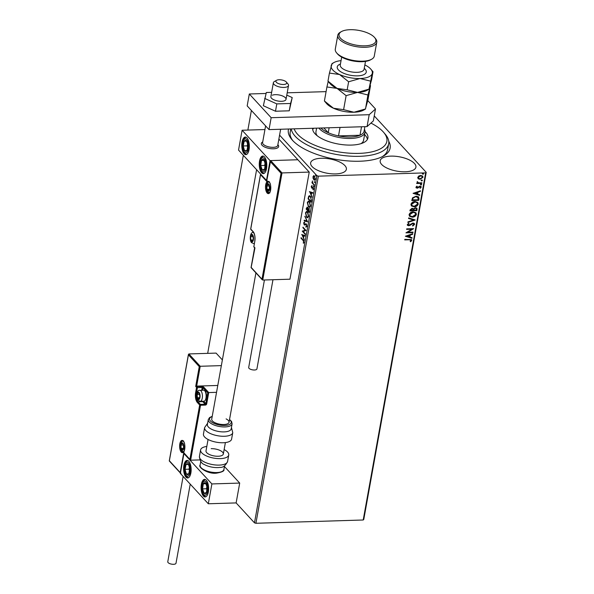 <?xml version="1.0" encoding="UTF-8"?>
<svg xmlns="http://www.w3.org/2000/svg" width="594" height="594" viewBox="0 0 594 594"><rect width="100%" height="100%" fill="white"/><g stroke="black" fill="none" stroke-linecap="round" stroke-linejoin="round"><path stroke-width="0.89" d="M388.743 141.283A51.693 20.708 -169.8 0 1 383.405 156.073A51.693 20.708 -169.8 0 1 359.786 161.226A51.693 20.708 -169.8 0 1 291.892 139.612A51.693 20.708 -169.8 0 1 288.55 129.009M382.232 156.69A49.495 19.832 10.2 0 0 387.607 149.681L388.676 143.726A49.495 19.832 -169.8 0 1 339.775 155.027A49.495 19.832 -169.8 0 1 291.231 128.928M335.714 173.916A18.147 7.269 10.2 0 0 346.369 169.305A18.147 7.269 10.2 0 0 321.302 158.264A18.147 7.269 10.2 0 0 310.647 162.875A18.147 7.269 10.2 0 0 335.714 173.916M405.257 171.785A18.147 7.269 10.2 0 0 415.911 167.174A18.147 7.269 10.2 0 0 390.845 156.125A18.147 7.269 10.2 0 0 380.19 160.744A18.147 7.269 10.2 0 0 405.257 171.785M374.25 115.919L426.225 172.364L363.766 519.49L363.209 519.995L255.91 523.284L254.477 522.846L236.13 502.918L239.701 483.078L224.435 466.498M314.011 175.609L315.317 179.165L314.508 180.249L313.12 178.497L313.008 176.656L313.818 175.579M314.189 185.18L311.954 182.752L312.05 182.217L312.385 182.573L312.333 180.925L312.786 182.915L314.189 185.18M311.249 186.412L311.753 185.722L311.739 187.518L313.105 187.192L313.55 189.018L313.045 189.79L313.016 187.734L311.657 188.06L311.249 186.412L312.154 185.714M312.429 188.253L311.746 187.526L313.127 186.976M313.417 187.726L312.786 187.63M311.419 200.564L311.13 202.183L308.071 198.856L308.672 196.272L309.392 195.708L310.41 196.287L311.419 200.564M309.274 212.504L306.214 209.185L306.393 208.204L307.44 207.425L307.974 208.784L308.947 208.539L309.274 212.504M306.972 207.172L307.44 207.425M309.348 208.524L308.947 208.539M307.595 221.852L304.135 220.753L304.239 220.174L306.86 221.005L304.952 216.216L307.595 221.852M305.413 233.954L305.316 234.489L302.257 231.17L305.168 230.175L302.888 227.695L302.985 227.16L306.036 230.487L303.14 231.482L305.413 233.954M303.029 240.407L300.995 238.201L301.091 237.667L303.155 239.909L304.002 242.345L303.408 243.273L303.683 242.003L303.029 240.407L303.43 240.399L300.995 238.201M254.477 522.846L316.936 175.713L279.581 135.142M251.388 110.462L247.861 130.064M243.325 155.286L207.685 353.356M301.655 234.548L305.123 235.558L305.019 236.137L303.913 235.788L303.564 237.734L304.306 240.095L301.923 234.541M305.851 226.574L306.556 226.039L306.214 224.502L304.158 224.829L303.668 222.809L304.432 222.03L304.247 224.28L306.318 223.975L306.875 226.336L305.932 227.175L305.851 226.574L306.957 226.024M306.14 227.19L306.252 226.574M304.677 225.059L304.217 224.25M304.247 224.28L305.123 224.057M305.791 223.715L306.318 223.975M306.608 217.263L305.457 212.867L306.578 211.375L307.551 211.91L308.68 216.32L307.566 217.79L306.608 217.263L307.001 217.256L306.37 216.298M308.464 206.942L307.313 202.547L308.435 201.047L309.407 201.589L310.536 205.992L309.422 207.462L308.464 206.942L308.858 206.927L308.234 205.97M309.37 191.647L312.845 192.656L312.741 193.236L311.635 192.887L311.278 194.832L312.028 197.193L309.645 191.639M313.951 186.627L313.498 185.915L314.003 186.464M314.07 186.62L313.832 185.744M314.686 182.536L314.233 181.816L314.746 182.373M314.805 182.529L314.568 181.653M315.889 175.854L315.436 175.141L315.941 175.698M316.008 175.854L315.77 174.978M422.572 176.002L422.809 177.094L419.839 179.136L418.302 178.861L417.723 177.45L418.815 175.98L420.715 175.408L422.668 176.091L422.98 177.287L420.01 179.329L418.057 178.645M417.463 181.675L418.466 182.833L421.903 182.811L421.807 183.346L416.721 183.501L416.817 182.967L417.567 182.937L417.144 181.623L417.56 182.373M415.963 187.199L416.877 186.152L417.255 186.449L416.594 187.147L417.188 187.645L419.943 186.056L421.213 187.132L420.322 188.253L419.906 187.964L420.574 187.214L419.876 186.59L417.931 187.979L417.114 188.179L415.963 187.199L416.142 187.845M417.077 186.256L416.424 186.962L417.188 187.645M421.02 186.434L421.213 187.132L420.322 188.253M420.574 187.214L419.698 186.397L419.364 186.731M419.037 198.73L418.748 200.341L411.791 200.557L412.526 197.847L416.127 196.176L418.711 196.97L418.748 200.341M416.884 210.67L409.934 210.877L410.112 209.897L412.117 208.249L413.483 208.85L415.458 207.7L416.877 208.197L416.884 210.67L409.971 210.684M415.206 220.01L407.848 222.453L407.959 221.866L413.535 220.018L408.561 218.495L408.665 217.909L415.087 219.884M413.03 232.12L412.934 232.655L405.977 232.863L411.791 229.232L406.6 229.395L406.697 228.861L413.654 228.645L407.855 232.276L413.03 232.12M410.996 240.444L409.34 239.753L404.714 239.894L404.811 239.36L411.516 239.605L411.709 240.414L410.677 241.751L410.187 241.498L410.996 240.444L410.773 239.924M363.209 519.995L425.668 172.869L318.369 176.158L255.91 523.284M405.368 236.249L412.741 233.717L412.637 234.303L410.276 235.083L409.927 237.036L412.028 237.682L411.924 238.261L405.368 236.249M413.87 224.473L412.867 223.537L409.793 225.482L407.521 225.401L407.291 224.599L408.709 223.225L409.058 223.626L407.996 224.584L408.754 225.26L412.971 223.002L414.337 223.507L414.59 224.413L412.793 226.017L412.518 225.594L413.87 224.473L413.595 223.738M408.702 223.225L407.826 224.391L408.754 225.26M412.288 217.181L409.541 216.246L409.073 214.657C409.838 212.808 411.219 211.865 413.216 211.843L415.949 212.793L416.394 214.389C415.629 216.216 414.263 217.144 412.288 217.181L409.459 216.149M414.144 206.853L411.397 205.925L410.937 204.336C411.694 202.48 413.075 201.544 415.072 201.514L417.805 202.465L418.25 204.069C417.493 205.888 416.119 206.823 414.144 206.853L411.315 205.828M413.09 193.347L420.455 190.815L420.352 191.402L417.998 192.181L417.649 194.134L419.75 194.78L419.639 195.359L413.09 193.347M420.998 183.969L421.495 184.392L421.012 185.046L420.507 184.623L421.168 184.155L421.666 184.585L421.012 185.046L420.507 184.623M421.733 179.871L422.23 180.301L421.747 180.955L421.25 180.524L421.903 180.064L422.408 180.494L421.747 180.955L421.25 180.524M422.935 173.196L423.433 173.626L422.95 174.28L422.445 173.849L423.106 173.389L423.604 173.812L422.95 174.28L422.445 173.849M316.936 175.713L318.369 176.158M425.668 172.869L426.225 172.364M290.763 128.943L290.184 132.15A49.495 19.832 10.2 0 0 292.783 140.6M410.825 240.251L409.162 239.568L404.744 239.701M411.419 239.516L411.709 240.414M411.538 240.221L410.677 241.751M412.518 233.791L412.637 234.303M412.459 234.11L410.276 235.083M410.105 234.89L409.927 237.036M411.828 237.615L411.924 238.261M411.746 238.068L405.45 236.137M409.526 235.335L406.883 235.967L409.251 236.828L409.526 235.335L407.053 236.152M412.815 232.128L412.934 232.655M412.756 232.462L406.14 232.662M406.638 229.195L411.791 229.232M413.327 228.66L407.855 232.276M414.248 223.411L414.59 224.413M414.419 224.22L412.615 225.831M413.699 224.28L412.867 223.537M412.696 223.344L412.154 223.73M411.976 223.544L409.793 225.482M409.622 225.297L408.687 225.787M408.516 225.601L407.432 225.297M407.826 224.391L408.583 225.067L407.826 224.391M414.968 219.847L407.9 222.186M408.583 218.362L413.535 220.018M415.852 212.697L416.394 214.389M416.223 214.204C415.458 216.023 414.085 216.959 412.11 216.988M415.199 213.008L412.941 212.184L409.622 214.419L410.105 215.808M413.12 212.377L409.793 214.612L410.187 215.904L412.385 216.647L415.681 214.434L415.295 213.105L412.941 212.184M416.788 208.108L417.137 209.281M416.966 209.088L416.713 210.476M416.149 208.464L415.184 208.049L413.795 208.925L413.513 210.046L416.268 210.157L416.246 208.553L415.362 208.234L413.966 209.11L413.684 210.231M412.8 208.984L411.865 208.591L410.565 210.135L412.971 210.254L412.904 209.073L412.036 208.784L410.744 210.328M417.716 202.376L418.25 204.069M418.079 203.876C417.315 205.702 415.949 206.63 413.973 206.667M417.062 202.688L414.798 201.863L411.479 204.098L411.961 205.487M414.976 202.049L411.649 204.284L412.043 205.583L414.241 206.326L417.537 204.106L417.159 202.784L414.798 201.863M418.57 200.156L411.828 200.356M418.621 196.881L418.859 198.537M418.139 197.646L415.852 196.517L412.964 197.913L412.429 199.807L418.131 199.829L417.938 197.23M412.964 197.913L412.6 200M415.852 196.517L413.134 198.106M418.31 197.832L416.03 196.711M420.24 190.889L420.352 191.402M420.181 191.209L417.998 192.181M417.82 191.988L417.649 194.134M419.55 194.713L419.639 195.359M419.468 195.166L413.172 193.236M417.24 192.434L414.597 193.065L416.973 193.926L417.24 192.434L414.775 193.25M416.424 186.962L417.01 187.452L416.424 186.962M420.923 186.338L421.035 186.947M420.404 187.028L419.698 186.397L420.404 187.028M419.193 186.538L418.74 187.31M418.57 187.125L417.931 187.979M417.753 187.793L417.114 188.179M416.943 187.986L416.06 187.749M420.834 184.86L420.337 184.43M421.688 182.811L421.807 183.346M421.629 183.152L416.758 183.301M417.33 181.913L417.456 182.284M421.569 180.762L421.072 180.338M422.015 176.344L420.448 175.75L418.169 177.242L418.51 178.163M420.626 175.943L418.347 177.428L418.592 178.259L420.114 178.794L422.356 177.309L422.104 176.433L420.448 175.75M422.772 174.087L422.275 173.663M303.72 243.005L303.222 242.746M303.623 242.731L303.972 242.3L303.579 242.307M303.883 240.964L303.43 240.399M305.041 236.011L303.913 235.788M303.571 237.704L303.311 237.169M302.42 235.306L302.071 234.593M303.935 235.788L302.398 235.306L303.289 237.169L303.556 235.677L302.398 235.306M303.957 235.662L303.556 235.677M303.668 237.154L303.289 237.169M305.383 234.118L302.257 231.17M302.658 231.155L302.279 231.059M302.68 231.044L305.168 230.175M305.561 230.16L302.888 227.695M306.667 224.562L306.214 224.502M306.615 224.487L305.88 224.354M305.071 225.044L304.559 224.814M304.046 222.936L303.668 222.809M304.069 222.795L304.826 222.022M304.64 224.265L305.093 224.369L304.64 224.265M305.516 224.042L305.984 223.745M307.581 221.711L304.135 220.753M304.529 220.745L304.611 220.292M307.239 220.99L306.86 221.005M305.227 216.788L304.848 216.795M306.779 211.39L305.457 212.867M307.759 217.76L307.001 217.256M308.182 212.875L306.868 212.036M307.67 217.122L308.68 216.335M307.454 212.444L306.667 212.013L305.776 213.187L306.697 216.728L307.477 217.159L308.368 215.993L307.454 212.444L307.855 212.429M309.34 212.132L306.214 209.185M306.794 208.19L307.833 207.41M309.333 209.155L308.16 209.311L307.922 210.395L309.058 211.627L308.858 209.066L308.16 209.311M307.781 207.997L306.623 208.991L307.603 210.053L307.35 207.967L306.727 208.435M308.093 209.534L308.108 208.776M308.034 209.771L307.655 209.779M307.982 210.046L307.603 210.053M309.541 211.004L309.17 211.019M309.437 211.62L309.058 211.627M308.635 201.069L307.313 202.547M309.615 207.432L308.858 206.927M310.046 202.554L308.732 201.715M309.526 206.794L310.536 206.007M309.311 202.116L308.524 201.685L307.633 202.858L308.561 206.408L309.333 206.831L310.224 205.673L309.311 202.116L309.712 202.108M311.197 201.812L308.071 198.856M308.264 197.809L309.066 196.265L308.672 196.272M309.066 196.265L309.6 195.73M311.07 197.29L309.712 196.391M308.486 198.663L310.914 201.307L311.197 199.22L310.313 196.822L309.519 196.362L308.91 196.874L308.486 198.663M311.293 201.292L310.914 201.307M310.714 196.807L310.313 196.822M312.763 193.109L311.635 192.887M311.286 194.802L311.026 194.268M310.135 192.404L309.793 191.691M311.65 192.887L310.12 192.404L311.011 194.268L311.278 192.775L310.12 192.404M311.672 192.76L311.278 192.775M311.382 194.253L311.011 194.268M313.372 189.523L312.897 189.256M313.29 189.248L313.662 188.766M312.05 188.053L311.657 188.06M314.256 184.808L311.954 182.752M313.402 176.641L314.033 175.601M314.709 180.212L313.818 179.878M314.211 179.863L313.513 178.482M314.983 176.685L314.085 176.24M314.657 179.588L313.914 179.343L315.043 178.868L314.426 176.5L313.884 176.195L314.285 176.188M314.308 179.336L315.444 178.861M314.827 176.485L313.283 176.953L313.914 179.343M262.719 141.944L262.474 142.077A8.799 3.527 -169.8 0 0 261.33 143.444A8.799 3.527 -169.8 0 0 261.56 144.594A8.799 3.527 -169.8 0 0 270.73 148.671A8.799 3.527 -169.8 0 0 278.645 146.555A8.799 3.527 -169.8 0 0 278.415 145.404A8.799 3.527 -169.8 0 0 278.051 144.884L277.873 144.669A8.799 3.527 -169.8 0 1 278.645 146.555A8.799 3.527 -169.8 0 1 273.485 148.797A8.799 3.527 -169.8 0 1 261.33 143.444A8.799 3.527 -169.8 0 1 262.711 141.959M266.528 168.629A8.799 3.764 88.2 0 1 263.305 173.626A8.799 3.764 88.2 0 1 259.541 161.033A8.799 3.764 88.2 0 1 262.763 156.036A8.799 3.764 88.2 0 1 266.528 168.629M242.062 142.055A8.799 3.764 -91.8 0 0 245.827 154.648A8.799 3.764 -91.8 0 0 249.057 149.651A8.799 3.764 -91.8 0 0 245.292 137.058A8.799 3.764 -91.8 0 0 242.062 142.055M242.1 130.242L270.062 160.61L266.491 180.442L238.536 150.082L242.1 130.242L264.946 129.544M270.062 160.61L297.876 159.756L278.868 139.115M183.888 465.384A8.799 3.764 88.2 0 1 187.11 460.387A8.799 3.764 88.2 0 1 190.874 472.973A8.799 3.764 88.2 0 1 187.652 477.977A8.799 3.764 88.2 0 1 183.888 465.384M208.353 491.951A8.799 3.764 -91.8 0 0 204.588 479.365A8.799 3.764 -91.8 0 0 201.366 484.362A8.799 3.764 -91.8 0 0 205.13 496.955A8.799 3.764 -91.8 0 0 208.353 491.951M211.887 483.932L208.316 503.771L180.353 473.403L183.925 453.571L211.887 483.932L239.701 483.078M208.316 503.771L236.13 502.918M286.568 82.373A5.502 2.205 10.2 0 0 286.338 82.046A5.502 2.205 10.2 0 0 281.69 79.952A5.502 2.205 10.2 0 0 276.604 80.294A5.502 2.205 10.2 0 0 276.039 81.868A5.502 2.205 10.2 0 0 282.61 84.482A5.502 2.205 10.2 0 0 286.568 82.373M286.338 82.046L288.001 83.999A7.7 3.081 -169.8 0 1 288.32 84.459A7.7 3.081 -169.8 0 1 288.521 85.462A7.7 3.081 -169.8 0 1 281.601 87.318A7.7 3.081 -169.8 0 1 273.574 83.747A7.7 3.081 -169.8 0 1 273.366 82.737A7.7 3.081 -169.8 0 1 274.369 81.549L276.604 80.294M265.6 125.898L262.593 142.642A7.7 3.081 10.2 0 0 262.793 143.651A7.7 3.081 10.2 0 0 270.819 147.215A7.7 3.081 10.2 0 0 277.747 145.367L280.643 129.247M217.783 385.461L196.659 386.107L200.223 366.275L199.257 366.602L188.424 354.833L188.87 353.935L200.223 366.275L221.354 365.622M180.955 473.388L169.372 460.758L188.424 354.833L188.87 353.935L216.09 353.103L222.379 359.927M180.205 472.527L183.769 452.687L190.637 460.194L199.836 459.912M203.638 401.217L205.843 403.608L207.766 392.894L208.732 392.567L206.697 403.875A1.322 1.069 137.4 0 1 205.294 405.101L200.527 405.249L190.637 460.194L189.887 459.333L199.666 404.982L197.305 402.42A7.262 3.111 88.2 0 1 195.604 392.738L196.562 387.385L195.693 386.434L202.034 386.627A1.322 0.527 10.2 0 1 203.757 387.162L208.732 392.567L216.55 392.33M183.769 452.687L184.519 453.549M254.952 247.869L251.158 267.411L262.741 280.041L289.961 279.202L309.236 172.089L297.876 159.756L270.656 160.588L282.016 172.928L309.236 172.089M281.051 173.255L261.991 279.18L262.741 280.041L282.016 172.928L281.051 173.255L270.211 161.486L270.656 160.588L266.647 181.326L267.085 180.428L266.647 181.326L260.528 174.681L250.75 229.032L253.111 231.593A7.262 3.111 88.2 0 1 254.811 241.268L253.853 246.629L254.722 247.572M251.396 241.112A3.297 1.411 -91.8 0 0 252.123 241.424A3.297 1.411 -91.8 0 0 253.244 239.56A3.297 1.411 -91.8 0 0 253.051 236.271A3.297 1.411 -91.8 0 0 251.737 234.853A3.297 1.411 -91.8 0 0 250.623 236.716A3.297 1.411 -91.8 0 0 250.809 240.006A3.297 1.411 -91.8 0 0 251.396 241.112M251.604 240.711L252.123 241.424L253.244 239.56L253.051 236.271L251.737 234.853L250.623 236.716L250.809 240.006L251.604 240.711M253.126 236.642L250.623 236.716M253.103 239.931L250.809 240.006M197.951 398.849A3.297 1.411 -91.8 0 0 198.678 399.161A3.297 1.411 -91.8 0 0 199.792 397.297A3.297 1.411 -91.8 0 0 199.606 394.008A3.297 1.411 -91.8 0 0 198.292 392.582A3.297 1.411 -91.8 0 0 197.171 394.446A3.297 1.411 -91.8 0 0 197.364 397.735A3.297 1.411 -91.8 0 0 197.951 398.849M198.151 398.448L198.678 399.161L199.792 397.297L199.606 394.008L198.292 392.582L197.171 394.446L197.364 397.735L198.151 398.448M205.22 391.409A4.752 2.034 88.2 0 1 205.279 391.476A4.752 2.034 88.2 0 1 206.482 395.626A4.752 2.034 88.2 0 1 205.539 399.844L205.034 400.519A5.502 2.354 -91.8 0 0 206.125 395.641A5.502 2.354 -91.8 0 0 204.737 390.837A5.502 2.354 -91.8 0 0 204.663 390.748A5.502 2.354 -91.8 0 0 203.601 390.213L199.903 390.325A5.502 2.354 88.2 0 1 200.965 390.867A5.502 2.354 88.2 0 1 202.406 397.007A5.502 2.354 88.2 0 1 200.245 401.321L198.173 400.386C196.013 398.826 196.354 389.233 199.903 390.325M200.245 401.321L203.935 401.21A5.502 2.354 -91.8 0 0 205.034 400.519M199.673 394.371L197.171 394.446M199.651 397.668L197.364 397.735M181.727 449.524A3.297 1.411 -91.8 0 0 182.455 449.836A3.297 1.411 -91.8 0 0 183.576 447.973A3.297 1.411 -91.8 0 0 183.383 444.683A3.297 1.411 -91.8 0 0 182.076 443.258A3.297 1.411 -91.8 0 0 180.955 445.121A3.297 1.411 -91.8 0 0 181.148 448.411A3.297 1.411 -91.8 0 0 181.727 449.524M181.935 449.123L182.455 449.836L183.576 447.973L183.383 444.683L182.076 443.258L180.955 445.121L181.148 448.411L181.935 449.123M183.457 445.047L180.955 445.121M183.435 448.344L181.148 448.411M267.619 190.436A3.297 1.411 -91.8 0 0 268.339 190.756A3.297 1.411 -91.8 0 0 269.461 188.885A3.297 1.411 -91.8 0 0 269.268 185.595A3.297 1.411 -91.8 0 0 267.961 184.177A3.297 1.411 -91.8 0 0 266.84 186.041A3.297 1.411 -91.8 0 0 267.033 189.33A3.297 1.411 -91.8 0 0 267.619 190.436M267.82 190.035L268.339 190.756L269.461 188.885L269.268 185.595L267.961 184.177L266.84 186.041L267.033 189.33L267.82 190.035M269.342 185.967L266.84 186.041M269.32 189.256L267.033 189.33M247.498 142.998A5.502 2.354 -91.8 0 0 246.569 141.03A5.502 2.354 -91.8 0 0 244.216 141.157A5.502 2.354 -91.8 0 0 243.206 145.976A5.502 2.354 -91.8 0 0 244.55 150.676A5.502 2.354 -91.8 0 0 246.896 150.549A5.502 2.354 -91.8 0 0 247.913 145.73A5.502 2.354 -91.8 0 0 247.498 142.998M247.371 143.377L246.569 141.03L244.216 141.157L243.206 145.976L244.55 150.676L246.896 150.549L247.913 145.73L247.371 143.377M247.557 144.067L247.178 145.857L247.661 147.527M246.592 141.082L244.216 141.157M247.178 145.857L243.206 145.976M247.913 150.572L244.55 150.676M189.323 466.327A5.502 2.354 -91.8 0 0 188.395 464.36A5.502 2.354 -91.8 0 0 186.041 464.478A5.502 2.354 -91.8 0 0 185.031 469.305A5.502 2.354 -91.8 0 0 186.375 473.997A5.502 2.354 -91.8 0 0 188.721 473.878A5.502 2.354 -91.8 0 0 189.738 469.06A5.502 2.354 -91.8 0 0 189.323 466.327M189.196 466.706L188.395 464.36L186.041 464.478L185.031 469.305L186.375 473.997L188.721 473.878L189.738 469.06L189.196 466.706M189.382 467.389L189.003 469.178L189.479 470.849M188.417 464.411L186.041 464.478M189.003 469.178L185.031 469.305M189.738 473.901L186.375 473.997M205.301 493.607A5.502 2.354 -91.8 0 0 206.4 492.515A5.502 2.354 -91.8 0 0 207.172 487.429A5.502 2.354 -91.8 0 0 205.628 483.078A5.502 2.354 -91.8 0 0 203.311 483.806A5.502 2.354 -91.8 0 0 202.539 488.884A5.502 2.354 -91.8 0 0 204.084 493.243A5.502 2.354 -91.8 0 0 205.301 493.607M205.376 492.872L206.4 492.515L207.172 487.429L205.628 483.078L203.311 483.806L202.539 488.884L204.084 493.243L205.376 492.872M206.883 486.33L206.512 488.765L206.927 489.924M205.925 483.724L203.311 483.806M206.512 488.765L202.539 488.884M263.484 170.278A5.502 2.354 -91.8 0 0 264.575 169.186A5.502 2.354 -91.8 0 0 265.347 164.107A5.502 2.354 -91.8 0 0 263.803 159.749A5.502 2.354 -91.8 0 0 261.486 160.477A5.502 2.354 -91.8 0 0 260.714 165.555A5.502 2.354 -91.8 0 0 262.258 169.914A5.502 2.354 -91.8 0 0 263.484 170.278M263.55 169.55L264.575 169.186L265.347 164.107L263.803 159.749L261.486 160.477L260.714 165.555L262.258 169.914L263.55 169.55M265.058 163.008L264.686 165.436L265.102 166.602M264.1 160.395L261.486 160.477M264.686 165.436L260.714 165.555M227.576 461.471C225.497 465.726 222.98 467.693 220.01 467.389A12.095 4.849 -169.8 0 1 217.686 467.589A12.095 4.849 -169.8 0 1 204.462 464.59C201.611 463.706 199.94 460.974 199.428 456.407A14.301 5.732 10.2 0 0 219.179 465.102A14.301 5.732 10.2 0 0 227.576 461.471L228.742 454.989A14.301 5.732 -169.8 0 1 220.344 458.62A14.301 5.732 -169.8 0 1 200.594 449.925A14.301 5.732 -169.8 0 1 206.809 446.45M211.174 448.663A8.799 3.527 -169.8 0 1 223.329 454.016A8.799 3.527 -169.8 0 1 218.161 456.251A8.799 3.527 -169.8 0 1 206.007 450.898L208.063 439.471M224.131 449.569A14.301 5.732 -169.8 0 1 228.742 454.989M208.294 419.564L207.403 424.524A12.095 4.849 10.2 0 0 211.434 429.18A12.095 4.849 10.2 0 0 223.841 431.897A12.095 4.849 10.2 0 0 231.214 428.809L232.106 423.849A12.095 4.849 -169.8 0 1 224.732 426.938A12.095 4.849 -169.8 0 1 212.325 424.22A12.095 4.849 -169.8 0 1 208.294 419.564L209.608 417.537L212.229 416.342M256.601 169.706L211.716 419.164A8.799 3.527 10.2 0 0 214.649 422.542A8.799 3.527 10.2 0 0 223.671 424.517A8.799 3.527 10.2 0 0 229.039 422.275A8.799 3.527 10.2 0 0 226.106 418.896M204.618 427.576L203.452 434.058A14.301 5.732 10.2 0 0 208.219 439.553A14.301 5.732 10.2 0 0 222.876 442.76A14.301 5.732 10.2 0 0 231.593 439.122L232.759 432.64A14.301 5.732 -169.8 0 1 224.042 436.278A14.301 5.732 -169.8 0 1 209.385 433.071A14.301 5.732 -169.8 0 1 204.618 427.576L207.633 423.255M190.236 484.14L176.002 563.238A4.18 1.678 -169.8 0 1 173.552 564.3A4.18 1.678 -169.8 0 1 167.775 561.761L183.13 476.418M272.973 279.722L256.92 368.941A4.18 1.678 -169.8 0 1 253.512 369.98A4.18 1.678 -169.8 0 1 249.027 368.317A4.18 1.678 -169.8 0 1 248.693 367.463L264.434 279.989M273.366 82.737L270.871 96.622A7.7 3.081 10.2 0 0 275.824 100.527A7.7 3.081 10.2 0 0 284.571 100.757A7.7 3.081 10.2 0 0 286.026 99.354A7.7 3.081 10.2 0 0 281.073 95.448A7.7 3.081 10.2 0 0 272.319 95.218M271.644 92.345L266.32 92.508L263.357 105.747L275.49 111.234L289.256 110.811L292.211 97.565L286.791 95.114M264.679 98.411L276.804 103.891L275.49 111.234M276.804 103.891L290.57 103.467L289.256 110.811M290.57 103.467L292.211 97.565M266.053 93.473L249.317 93.986L271.161 117.709L369.193 114.701L375.497 108.984L367.783 100.601M326.091 91.632L287.199 92.82M375.497 108.984L373.359 120.886L367.055 126.604L369.193 114.701M249.317 93.986L247.178 105.888L269.015 129.611L367.055 126.604M271.161 117.709L269.015 129.611M294.156 128.839A47.297 18.949 10.2 0 0 344.253 152.703A47.297 18.949 10.2 0 0 386.976 139.56A47.297 18.949 10.2 0 0 383.65 132.358A47.297 18.949 10.2 0 0 370.931 123.084M383.65 132.358L385.313 134.311A49.495 19.832 -169.8 0 1 388.795 141.847A49.495 19.832 -169.8 0 1 388.676 143.726M316.609 128.148L315.971 131.668A24.198 9.697 10.2 0 0 315.919 132.588A24.198 9.697 10.2 0 0 317.233 135.781M367.411 139.39A28.044 11.234 10.2 0 0 364.612 134.645M313.699 128.237A28.044 11.234 10.2 0 0 312.704 129.544M365.095 131.623A28.044 11.234 -169.8 0 1 367.99 136.88A28.044 11.234 -169.8 0 1 367.924 137.942A28.044 11.234 -169.8 0 1 339.642 144.26A28.044 11.234 -169.8 0 1 312.659 129.076A28.044 11.234 -169.8 0 1 312.682 128.267M360.989 143.659A24.198 9.697 10.2 0 0 363.602 140.236A24.198 9.697 10.2 0 0 363.662 139.323M364.434 129.217A24.198 9.697 -169.8 0 1 365.028 132.306A24.198 9.697 -169.8 0 1 350.824 138.454A24.198 9.697 -169.8 0 1 318.837 128.081M320.864 128.014A23.099 9.252 10.2 0 0 328.237 132.707A23.099 9.252 10.2 0 0 338.513 135.9A23.099 9.252 10.2 0 0 350.571 136.991A23.099 9.252 10.2 0 0 360.001 135.239A23.099 9.252 10.2 0 0 364.003 131.608L364.894 126.671M340.035 127.428L338.513 135.9L360.001 135.239L361.531 126.767M323.834 127.925L328.237 132.707L329.128 127.762M371.688 59.207L370.567 59.838A18.696 7.492 -169.8 0 1 362.028 61.702A18.696 7.492 -169.8 0 1 337.474 53.883L336.642 52.903A19.795 7.93 10.2 0 0 362.644 61.182A19.795 7.93 10.2 0 0 371.688 59.207A19.795 7.93 10.2 0 0 374.265 56.148L376.759 42.263A19.795 7.93 -169.8 0 1 365.139 47.297A19.795 7.93 -169.8 0 1 337.793 35.254A19.795 7.93 -169.8 0 1 340.369 32.187L341.483 31.564A18.696 7.492 10.2 0 0 343.711 40.763A18.696 7.492 10.2 0 0 364.879 45.835A18.696 7.492 10.2 0 0 374.584 37.519A18.696 7.492 10.2 0 0 350.029 29.7A18.696 7.492 10.2 0 0 341.483 31.564M337.793 35.254L335.291 49.139A19.795 7.93 10.2 0 0 336.642 52.903M324.406 100.98L326.529 103.497A20.894 8.375 10.2 0 0 333.479 108.234L324.406 100.98L326.923 86.969L337.05 88.395L346.124 95.649L343.607 109.66L333.479 108.234A20.894 8.375 -169.8 0 0 353.979 112.236L343.607 109.66M328.215 81.437L326.923 86.969M365.399 108.992L353.979 112.236A20.894 8.375 10.2 0 0 363.528 110.157L365.488 109.051L367.924 94.981L370.515 85.633L367.998 99.644L365.399 108.992M346.124 95.649L357.543 92.404L367.924 94.981M357.543 92.404A20.894 8.375 10.2 0 0 367.092 90.318L368.971 89.152L357.543 92.404L347.171 89.82L337.05 88.395A20.894 8.375 10.2 0 0 357.543 92.404M330.101 83.665A20.894 8.375 10.2 0 0 337.05 88.395L327.977 81.14L330.101 83.665M341.045 60.64A20.894 8.375 10.2 0 0 333.895 62.57A20.894 8.375 10.2 0 0 331.244 65.496A20.894 8.375 10.2 0 0 339.545 74.51A20.894 8.375 10.2 0 0 360.046 78.519A20.894 8.375 10.2 0 0 372.245 73.508L373.017 71.748L371.569 79.804L368.971 89.152L372.245 73.508A20.894 8.375 10.2 0 0 370.886 69.231A20.894 8.375 10.2 0 0 364.865 64.924M332.024 63.736L329.425 73.084L339.545 74.51L348.626 81.764L360.046 78.519L370.418 81.096M370.886 69.231L373.017 71.748M348.626 81.764L347.171 89.82M329.425 73.084L327.977 81.14M374.584 37.519L375.415 38.499A19.795 7.93 -169.8 0 1 376.759 42.263M306.779 208.19L306.393 208.204M311.397 200.72L311.018 200.727M312.689 187.31L312.288 187.325M181.267 452.101A6.163 2.636 88.2 0 1 179.819 443.889A6.163 2.636 88.2 0 1 183.264 440.993A6.163 2.636 88.2 0 1 184.712 449.205A6.163 2.636 88.2 0 1 181.267 452.101M180.598 447.772A5.502 2.354 -91.8 0 0 181.972 451.492A5.502 2.354 -91.8 0 0 183.026 452.027C184.133 453.63 186.108 442.99 183.375 441.424L182.692 441.03A5.502 2.354 -91.8 0 0 180.524 445.426M195.693 386.434L199.257 366.602M200.371 404.366L205.138 404.224L202.777 401.655L198.01 401.804L200.371 404.366A0.661 0.535 137.4 0 0 199.666 404.982L200.527 405.249L200.371 404.366M197.074 392.99L196.458 393.005A6.601 2.829 -91.8 0 0 198.01 401.804A0.661 0.535 137.4 0 0 197.305 402.42M203.423 401.225A0.661 0.535 -42.6 0 1 202.777 401.655A6.601 2.829 88.2 0 1 202.457 401.254M201.693 390.273L202.19 387.503L197.423 387.652L196.458 393.005L195.604 392.738M207.766 392.894L203.051 387.771L202.606 390.243M197.267 386.776A0.661 0.535 137.4 0 0 196.562 387.385L197.423 387.652L197.267 386.776M202.034 386.627L202.19 387.503L203.051 387.771A0.661 0.535 137.4 0 1 203.757 387.162M206.697 403.875L205.843 403.608A0.661 0.535 -42.6 0 1 205.138 404.224L205.294 405.101M269.149 181.913A6.163 2.636 88.2 0 1 270.597 190.125A6.163 2.636 88.2 0 1 267.151 193.02A6.163 2.636 88.2 0 1 265.704 184.808A6.163 2.636 88.2 0 1 269.149 181.913M266.483 188.692A5.502 2.354 -91.8 0 0 267.857 192.404A5.502 2.354 -91.8 0 0 268.919 192.946C270.018 194.55 271.993 183.902 269.26 182.336L268.577 181.95A5.502 2.354 -91.8 0 0 266.409 186.345M253.965 247.052A0.661 0.535 -42.6 0 1 253.853 246.629L253.794 246.488A0.661 0.661 0 0 0 253.965 247.052L254.611 247.765M253.898 246.384L254.811 241.268M254.759 241.134C255.242 237.08 254.729 234.043 253.222 232.024A0.661 0.535 -42.6 0 1 253.111 231.593M260.528 174.265L250.698 228.898A0.661 0.661 0 0 0 250.861 229.462A0.661 0.535 -42.6 0 1 250.75 229.032L250.794 228.787M251.321 241.513A3.742 1.604 -91.8 0 0 253.415 239.753A3.742 1.604 -91.8 0 0 252.539 234.764A3.742 1.604 -91.8 0 0 250.445 236.523A3.742 1.604 -91.8 0 0 251.321 241.513M254.366 243.332A5.502 2.354 88.2 0 1 253.69 243.585L251.618 242.656C249.458 241.097 249.807 231.504 253.356 232.596A5.502 2.354 88.2 0 1 253.668 232.633M197.876 399.242A3.742 1.604 -91.8 0 0 199.97 397.483A3.742 1.604 -91.8 0 0 199.094 392.5A3.742 1.604 -91.8 0 0 197 394.26A3.742 1.604 -91.8 0 0 197.876 399.242M181.66 449.918A3.742 1.604 -91.8 0 0 183.746 448.158A3.742 1.604 -91.8 0 0 182.87 443.176A3.742 1.604 -91.8 0 0 180.776 444.936A3.742 1.604 -91.8 0 0 181.66 449.918M267.545 190.837A3.742 1.604 -91.8 0 0 269.639 189.078A3.742 1.604 -91.8 0 0 268.755 184.095A3.742 1.604 -91.8 0 0 266.669 185.848A3.742 1.604 -91.8 0 0 267.545 190.837M248.047 142.204A7.039 3.015 -91.8 0 0 243.844 139.842A7.039 3.015 -91.8 0 0 243.072 149.51A7.039 3.015 -91.8 0 0 247.275 151.871A7.039 3.015 -91.8 0 0 248.047 142.204M189.872 465.525A7.039 3.015 -91.8 0 0 185.67 463.164A7.039 3.015 -91.8 0 0 184.897 472.831A7.039 3.015 -91.8 0 0 189.1 475.193A7.039 3.015 -91.8 0 0 189.872 465.525M205.427 495.136A7.039 3.015 -91.8 0 0 207.826 487.229A7.039 3.015 -91.8 0 0 204.284 481.185A7.039 3.015 -91.8 0 0 201.893 489.085A7.039 3.015 -91.8 0 0 205.427 495.136M263.602 171.807A7.039 3.015 -91.8 0 0 266.001 163.899A7.039 3.015 -91.8 0 0 262.459 157.856A7.039 3.015 -91.8 0 0 260.068 165.763A7.039 3.015 -91.8 0 0 263.602 171.807M223.901 469.475C224.577 470.931 222.074 472.163 216.394 473.173C207.447 474.227 197.809 466.914 200.081 465.191A12.095 4.849 10.2 0 0 216.795 472.549A12.095 4.849 10.2 0 0 223.901 469.475L224.562 465.785M212.184 416.557A10.996 4.403 10.2 0 0 213.224 423.002A10.996 4.403 10.2 0 0 227.465 425.163A10.996 4.403 10.2 0 0 229.507 419.676M364.248 68.325A14.739 5.903 -169.8 0 1 357.595 75.861A14.739 5.903 -169.8 0 1 340.191 71.399A14.739 5.903 -169.8 0 1 340.436 64.041M341.684 57.113L340.265 64.984A12.095 4.849 10.2 0 0 356.979 72.342A12.095 4.849 10.2 0 0 364.077 69.268L364.077 69.32M304.536 224.428L304.93 224.413M306.667 212.013L307.061 211.999M307.477 217.159L307.87 217.144M307.076 207.803L307.469 207.796M308.546 208.902L308.947 208.895M308.524 201.685L308.925 201.678M309.333 206.831L309.726 206.816M309.519 196.362L309.912 196.347M311.932 187.615L312.325 187.6M312.823 187.63L313.216 187.615M223.329 454.016L225.386 442.589M229.039 422.275L255.917 272.891M288.521 85.462L286.026 99.354M169.268 460.899L188.424 354.425M180.42 473.069L169.29 460.981M190.191 459.971L184.073 453.326M262.288 279.811L251.076 267.634M251.054 267.552L254.618 247.72M266.639 180.91L270.211 161.071M250.861 229.462L253.222 232.024M254.321 243.57L253.69 243.585M205.279 391.476L204.737 390.837M183.687 441C180.138 439.909 179.789 449.502 181.95 451.061L184.021 451.997M269.572 181.92C266.023 180.828 265.674 190.422 267.842 191.981L269.906 192.909M245.961 137.177L244.579 138.068L243.354 139.939L242.374 145.924L243.703 151.856L245.062 153.69L246.495 154.485M187.786 460.506L186.405 461.389L185.18 463.268L184.199 469.253L185.528 475.185L186.887 477.019L188.32 477.814M205.264 479.484L203.868 480.383L202.643 482.276L201.678 488.275L203.007 494.163L204.366 495.997L205.791 496.792M263.439 156.155L262.043 157.054L260.818 158.954L259.853 164.946L261.182 170.842L262.541 172.668L263.966 173.463M200.081 465.191L200.75 461.501M199.428 456.407L200.594 449.925M232.106 423.849L231.586 421.495L229.544 419.453M232.759 432.64L231.445 427.539M263.187 123.27L260.618 120.485M365.028 132.306L363.602 140.236M333.895 62.57L331.927 63.677M365.496 61.397L364.077 69.268"/></g></svg>
